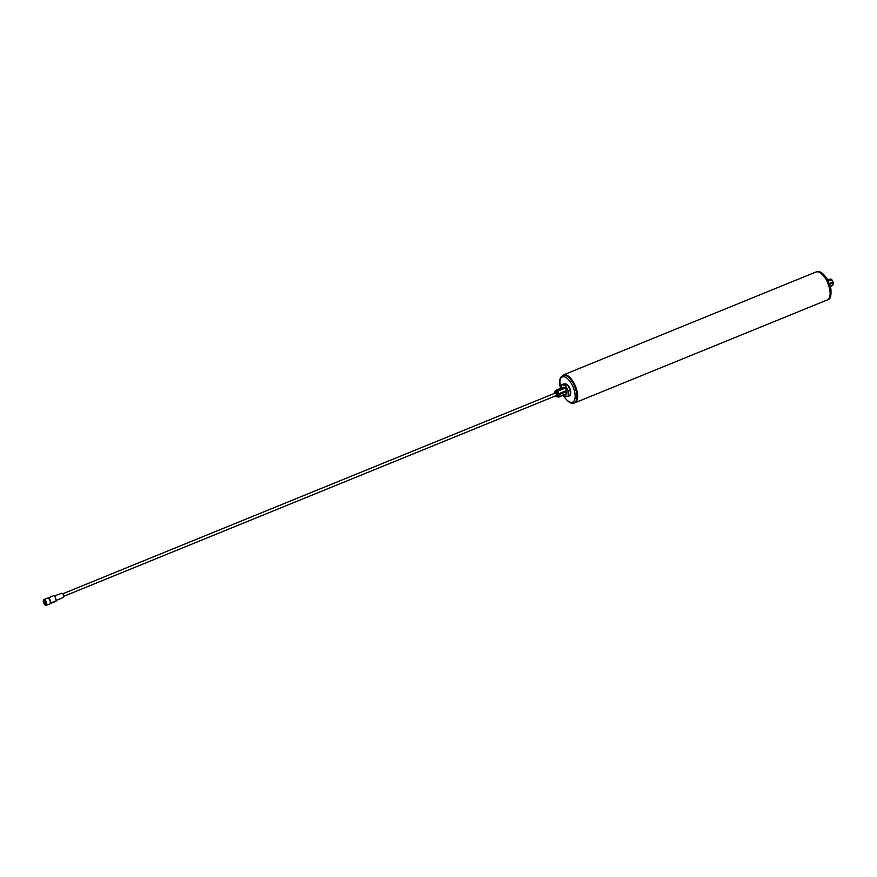 <?xml version="1.0" encoding="UTF-8"?>
<svg xmlns="http://www.w3.org/2000/svg" width="877" height="877" viewBox="0 0 877 877"><rect width="100%" height="100%" fill="white"/><g stroke="black" fill="none" stroke-linecap="round" stroke-linejoin="round"><path stroke-width="1.32" d="M557.191 396.755A3.102 1.403 -112.2 0 0 558.43 395.845A3.102 1.403 -112.2 0 0 557.706 392.753A3.102 1.403 -112.2 0 0 555.086 391.591L555.349 390.736A3.716 1.688 67.8 0 1 555.667 390.364L563.341 387.228L564.788 387.524A3.716 1.688 -112.2 0 1 565.347 388.072L557.673 391.197L558.978 393.641A3.716 1.688 67.8 0 1 559.219 394.573L559.087 396.722A3.716 1.688 67.8 0 1 558.77 397.095L557.18 396.755M570.171 394.65A5.887 2.675 -112.2 0 0 570.51 390.364M563.977 394.968L564.47 395.889L568.044 396.459L570.094 395.626L570.51 390.342A5.887 2.675 -112.2 0 0 569.348 387.316A5.887 2.675 -112.2 0 0 567.638 384.992M829.752 296.569A14.887 6.753 -112.2 0 0 829.774 296.47A14.887 6.753 -112.2 0 0 826.551 280.256A14.887 6.753 -112.2 0 0 820.116 272.747A14.887 6.753 -112.2 0 0 820.028 272.703M573.701 403.058A15.073 6.841 -112.2 0 0 574.83 402.828L827.296 299.923A15.073 6.841 -112.2 0 0 829.73 296.667A15.073 6.841 -112.2 0 0 826.463 280.245A15.073 6.841 -112.2 0 0 819.94 272.648A15.073 6.841 -112.2 0 0 815.917 272.013L563.451 374.917A15.073 6.841 -112.2 0 0 562.486 375.531M574.83 402.828A15.073 6.841 -112.2 0 0 573.996 383.15A15.073 6.841 -112.2 0 0 563.451 374.917M574.336 402.806A14.887 6.753 -112.2 0 0 574.599 402.718A14.887 6.753 -112.2 0 0 573.777 383.282A14.887 6.753 -112.2 0 0 563.363 375.148A14.887 6.753 -112.2 0 0 563.122 375.268M828.261 280.914L831.418 279.631A3.716 1.688 -112.2 0 0 830.859 279.072A3.102 1.403 67.8 0 1 831.133 279.204A3.102 1.403 67.8 0 1 832.481 280.772A3.102 1.403 67.8 0 1 833.15 284.148A3.102 1.403 67.8 0 1 833.095 284.323M831.418 279.631L832.733 282.065A3.716 1.688 -112.2 0 1 832.975 282.997L833.15 284.148M830.344 286.406L832.514 285.518A3.716 1.688 -112.2 0 0 832.843 285.146L830.278 286.187M827.932 280.267L830.859 279.072L827.548 279.544M832.975 282.997L829.697 284.334M829.368 283.435L832.733 282.065M555.667 390.364L557.114 390.649A3.716 1.688 67.8 0 1 557.673 391.197M557.114 390.649L564.788 387.524M558.77 397.095L566.443 393.97A3.716 1.688 -112.2 0 0 566.761 393.587L566.893 391.438A3.716 1.688 -112.2 0 0 566.652 390.506L565.347 388.072M559.087 396.722L566.761 393.587M568.044 396.459L568.471 391.175L565.314 385.31L561.729 384.74L561.477 387.996M566.893 384.4A5.887 2.675 -112.2 0 0 565.226 384.104A5.887 2.675 -112.2 0 0 565.172 384.126L565.226 384.104M568.471 391.175L570.51 390.342L567.353 384.477L563.779 383.907L561.729 384.74M565.314 385.31L567.353 384.477M558.978 393.641L566.652 390.506M559.219 394.573L566.893 391.438M557.476 396.557A2.795 1.272 -112.2 0 0 557.761 396.525A2.795 1.272 -112.2 0 0 557.608 392.874A2.795 1.272 -112.2 0 0 555.656 391.35A2.795 1.272 -112.2 0 0 555.426 391.515M45.319 600.8A2.478 1.129 67.8 0 1 45.505 601.03A2.478 1.129 67.8 0 1 46.382 603.19A2.478 1.129 67.8 0 1 44.727 604.176A2.478 1.129 67.8 0 1 43.653 600.877A2.478 1.129 67.8 0 1 45.319 600.8M45.538 601.085A2.236 1.009 -112.2 0 0 45.407 600.92A2.236 1.009 -112.2 0 0 44.299 600.372A2.236 1.009 -112.2 0 0 43.916 601.841A2.236 1.009 -112.2 0 0 44.87 603.957A2.236 1.009 -112.2 0 0 45.977 604.505A2.236 1.009 -112.2 0 0 46.371 603.135M45.725 603.508L45.626 602.916L45.725 603.508M45.089 603.54L44.99 602.938L45.089 603.54M45.538 602.356L45.44 601.765L45.538 602.356M44.53 602.411L44.442 601.808L44.53 602.411M44.826 600.789L44.475 600.811A1.765 0.8 -112.2 0 0 44.223 601.995A1.765 0.8 -112.2 0 0 44.957 603.617A1.765 0.8 -112.2 0 0 45.834 604.056A1.765 0.8 -112.2 0 0 46.141 602.894A1.765 0.8 -112.2 0 0 45.385 601.227A1.765 0.8 -112.2 0 0 44.826 600.789L45.155 600.657M56.709 600.307L63.276 597.478A2.258 1.02 67.8 0 0 63.648 595.998A2.258 1.02 67.8 0 0 62.684 593.861A2.258 1.02 67.8 0 0 61.576 593.301L54.736 595.779A12.399 10.908 -92.6 0 1 54.802 595.9L56.413 600.866L50.504 603.277L55.251 601.063M48.893 598.311A2.916 1.326 67.8 0 1 49.463 598.838A2.916 1.326 67.8 0 1 50.504 603.277M44.65 604.593A3.102 1.403 67.8 0 1 43.324 601.655A3.102 1.403 67.8 0 1 43.85 599.616A3.102 1.403 67.8 0 1 45.396 600.372A3.102 1.403 67.8 0 1 46.711 603.321A3.102 1.403 67.8 0 1 46.196 605.36A3.102 1.403 67.8 0 1 44.65 604.593M43.85 599.616L47.435 598.158A3.102 1.403 67.8 0 1 48.969 598.914A3.102 1.403 67.8 0 1 50.296 601.863A3.102 1.403 67.8 0 1 49.77 603.902L46.196 605.36M50.318 602.017A2.138 0.976 -112.2 0 0 49.375 599.364A2.138 0.976 -112.2 0 0 49.134 599.123M55.383 601.512L54.681 601.808A3.037 1.381 -112.2 0 0 54.78 601.786L55.909 601.326A3.037 1.381 67.8 0 1 55.854 601.348A3.037 1.381 67.8 0 1 55.766 601.381M48.86 598.18A3.037 1.381 -112.2 0 0 47.972 598.004A3.037 1.381 -112.2 0 0 47.786 598.114M44.475 600.811L45.056 600.57M828.283 299.287A14.887 6.753 -112.2 0 0 827.066 280.048A14.887 6.753 -112.2 0 0 817.068 271.782M563.33 395.231A13.648 6.194 -112.2 0 0 573.876 401.206A13.648 6.194 -112.2 0 0 571.848 384.378A13.648 6.194 -112.2 0 0 562.42 376.88A13.648 6.194 -112.2 0 0 560.535 388.379M563.363 375.148L562.859 375.356A14.887 6.753 67.8 0 1 573.273 383.49A14.887 6.753 67.8 0 1 574.095 402.927C570.982 404.297 567.276 401.622 562.979 394.913M554.966 393.17A1.732 0.789 67.8 0 1 556.5 393.587A1.732 0.789 67.8 0 1 556.884 395.439A1.732 0.789 67.8 0 1 555.996 395.691M555.579 395.867A2.478 1.129 -112.2 0 0 557.213 396.185A2.478 1.129 -112.2 0 0 556.742 393.302A2.478 1.129 -112.2 0 0 555.196 391.909A2.478 1.129 -112.2 0 0 554.549 393.345M554.648 392.337A2.795 1.272 67.8 0 1 555.141 391.559A2.795 1.272 67.8 0 1 557.092 393.082A2.795 1.272 67.8 0 1 557.246 396.733A2.795 1.272 67.8 0 1 556.347 396.514M816.651 271.914C819.765 270.544 823.47 273.218 827.756 279.927L830.881 288.763C831.374 295.977 830.376 299.55 827.888 299.485M560.403 388.434L559.745 379.884L560.644 377.362L562.859 375.356M556.731 395.461L555.656 392.819M555.119 395.231L557.761 396.525M555.656 391.35L554.505 393.356M45.834 604.056L46.382 603.836M555.777 392.841L62.662 593.828M54.725 601.808L50.263 603.628M53.804 595.626L47.972 598.004M556.807 395.374L63.692 596.349"/></g></svg>
